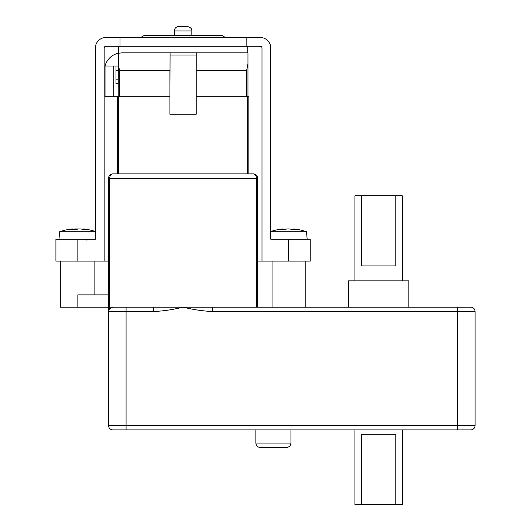 <?xml version="1.0" encoding="UTF-8"?>
<svg xmlns="http://www.w3.org/2000/svg" width="531" height="531" viewBox="0 0 531 531"><rect width="100%" height="100%" fill="white"/><g stroke="black" fill="none" stroke-linecap="round" stroke-linejoin="round"><path stroke-width="0.8" d="M212.486 307.15L212.486 311.538C202.55 311.033 192.746 309.573 183.076 307.15L470.692 307.15A4.387 4.387 0 0 1 475.072 311.538L475.072 425.53A4.387 4.387 0 0 1 470.692 429.918L112.924 429.918A4.387 4.387 0 0 1 108.536 425.53L108.536 178.25A4.387 4.387 0 0 1 112.924 173.863L253.221 173.863A4.387 4.387 0 0 1 257.608 178.25L257.608 307.15M60.308 261.113L60.308 307.15L108.536 307.15M94.106 261.113L94.106 294.878M104.156 261.113L77.845 261.113L77.845 239.196L95.388 239.196L95.388 48.036A10.52 10.52 0 0 1 105.908 37.509L119.993 37.509L119.993 46.277L105.908 46.277A1.752 1.752 0 0 0 104.156 48.036L104.156 261.113L108.536 261.113M256.413 307.15L256.413 178.25L109.731 178.25L109.731 308.524L112.924 307.15L183.076 307.15C173.405 309.573 163.601 311.033 153.665 311.538L153.665 307.15M348.363 307.15L348.363 280.846L408.87 280.846L408.87 307.15M255.856 429.918L255.856 443.066L290.928 443.066L290.928 429.918M290.928 443.066C290.669 445.735 289.209 447.195 286.548 447.454L260.236 447.454C257.575 447.195 256.115 445.728 255.856 443.066M257.608 261.113L261.995 261.113L261.995 48.036A1.752 1.752 0 0 0 260.236 46.277L246.152 46.277L246.152 37.509L260.236 37.509A10.52 10.52 0 0 1 270.764 48.036L270.764 239.196L275.038 239.196M272.038 261.113L272.038 307.15M108.536 294.878L77.845 294.878L77.845 307.15M109.731 308.524L108.536 311.538A4.387 4.387 0 0 1 112.924 307.15M354.94 280.846L354.94 195.786L361.458 195.786L361.458 265.938L395.781 265.938L395.781 195.786L402.292 195.786L402.292 280.846M402.292 429.918L402.292 504.45L395.781 504.45L395.781 434.298L361.458 434.298L361.458 504.45L354.94 504.45L354.94 429.918M395.781 504.45L361.458 504.45M395.781 195.786L361.458 195.786M118.187 96.702L118.406 46.277M117.305 173.863L117.305 96.702L169.92 96.702L169.92 70.397L119.515 70.397L118.187 63.833M118.187 83.546L115.99 83.546L115.99 66.01L113.8 66.01L113.8 96.702L105.032 96.702L105.032 66.01L105.311 65.047L105.311 66.01L113.8 66.01M115.99 66.01L118.187 66.01L118.187 53.326M105.032 66.01L105.311 65.047A17.536 17.536 0 0 1 118.187 53.279L122.011 52.854L170.079 52.854L169.92 96.702L169.92 70.397M196.072 52.854L247.964 52.854L247.964 63.833L246.636 70.397L196.224 70.397L196.072 52.854L170.079 52.854M169.92 55.051L196.224 55.051L196.224 96.702L248.84 96.702L248.84 173.863M196.224 96.702L196.224 114.238L169.92 114.238L169.92 96.702M247.964 63.833L247.964 96.702M140.695 37.509L144.492 35.318L221.653 35.318L225.456 37.509M165.533 35.318L156.764 35.318M191.844 35.318L191.844 30.937L174.307 30.937L174.307 35.318M174.307 30.937C174.566 28.269 176.026 26.809 178.688 26.55L187.456 26.55C190.583 27.327 192.043 28.787 191.844 30.937M196.224 70.397L196.224 52.974M115.99 70.397L118.187 70.397M115.99 79.165L118.187 79.165M117.305 96.702L113.8 96.702M288.3 261.113L288.3 239.196L310.223 239.196L310.223 261.113L261.995 261.113M288.3 239.196L270.764 239.196M119.993 37.509L246.152 37.509M119.993 46.277L246.152 46.277M77.845 261.113L55.928 261.113L55.928 239.196L77.845 239.196M72.92 229.452L72.893 228.941L72.422 228.941A55.456 48.786 90 0 0 71.028 229.093A55.549 55.549 0 0 0 59.638 231.742L95.388 231.742M77.845 229.093A55.456 26.371 90 0 0 77.088 228.941L75.508 228.941A55.456 48.786 -90 0 0 72.906 229.259M72.893 228.941A55.456 26.371 90 0 0 70.61 229.538A53.146 41.843 -136.4 0 1 76.318 229.538A55.456 26.371 -90 0 1 78.601 228.941L80.188 228.941A55.456 48.786 90 0 1 84.409 229.538A53.146 22.621 119.5 0 1 87.496 229.538A55.456 48.786 -90 0 0 84.668 229.093A55.456 48.786 -90 0 0 83.274 228.941L82.79 229.259M83.274 228.941L83.241 229.332M75.555 229.498L75.508 228.941M77.088 228.941L77.075 229.292M58.994 239.196L95.388 239.103M270.764 231.742L306.506 231.742A55.549 55.549 0 0 0 293.776 228.941L293.683 229.472L293.709 228.941A55.456 39.42 -90 0 1 297.128 229.538A53.146 33.453 125 0 0 292.568 229.538A55.456 39.42 90 0 0 289.149 228.941L287.444 228.941A55.456 39.42 -90 0 0 284.052 229.531M292.541 229.531A53.146 33.811 125.3 0 1 293.676 229.472M270.764 231.509A55.549 55.549 0 0 1 282.824 228.941L282.89 228.941A55.456 39.009 90 0 0 279.512 229.538A53.146 33.811 -125.3 0 1 284.125 229.538A55.456 39.009 -90 0 1 287.503 228.941M282.923 229.472L282.89 228.941M270.764 239.103L307.15 239.196M153.665 311.538L126.073 311.538L126.073 425.53L457.536 425.53L457.536 311.538L212.486 311.538M470.692 307.15A4.387 4.387 0 0 1 475.072 311.538L457.536 311.538L457.536 307.15M457.536 429.918L457.536 425.53L475.072 425.53M126.073 307.15L126.073 311.538L108.536 311.538M108.536 425.53L126.073 425.53L126.073 429.918M257.608 178.25A4.387 4.387 0 0 0 253.221 173.863A4.387 3.186 -90 0 1 256.413 178.25L257.608 178.25M112.924 173.863A4.387 4.387 0 0 0 108.536 178.25L109.731 178.25A4.387 3.186 -90 0 1 112.924 173.863M119.515 70.397L119.515 96.702M118.625 96.702L118.625 173.863M247.526 173.863L247.526 96.702M246.636 96.702L246.636 70.397M305.836 261.113L305.836 307.15M247.745 52.854L247.745 46.277M95.388 231.509A55.549 55.549 0 0 0 84.668 229.093M59.638 231.742L58.994 239.103M86.619 240.072L87.496 239.196M306.506 231.742L307.15 239.103"/></g></svg>
